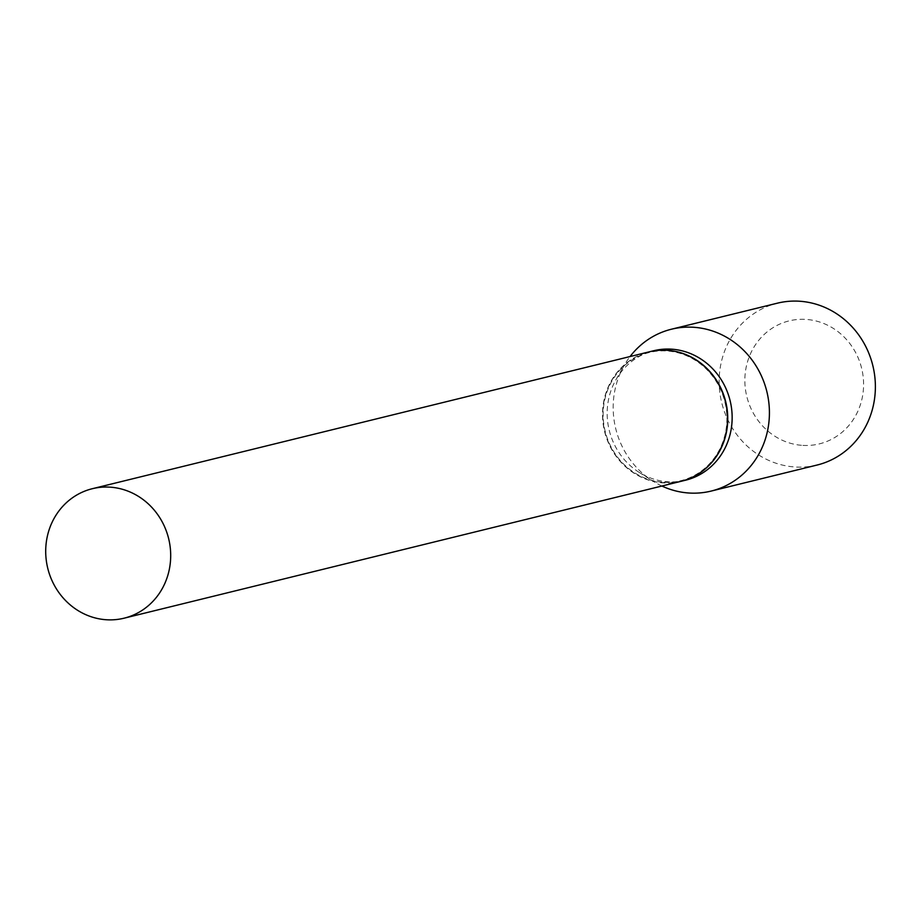 <?xml version="1.0" encoding="UTF-8"?>
<svg xmlns="http://www.w3.org/2000/svg" width="921" height="921" viewBox="0 0 921 921"><rect width="100%" height="100%" fill="white"/><g stroke="black" fill="none" stroke-linecap="round" stroke-linejoin="round"><path stroke-width="0.69" stroke-dasharray="4.61 3.45" d="M680.93 481.349A66.669 62.237 76.2 0 1 662.13 482.823A66.669 62.237 76.2 0 1 602.864 421.496A66.669 62.237 76.2 0 1 649.109 351.868M681.045 481.315A66.669 62.237 76.2 0 1 662.36 482.765A66.669 62.237 76.2 0 1 603.105 421.507A66.669 62.237 76.2 0 1 649.224 351.834M685.569 480.209A66.669 62.237 76.2 0 1 666.769 481.683A66.669 62.237 76.2 0 1 638.863 472.185A66.669 62.237 76.2 0 1 616.08 379.475A66.669 62.237 76.2 0 1 653.749 350.728M662.153 482.167A66.001 61.615 76.2 0 1 603.209 411.468A66.001 61.615 76.2 0 1 667.875 351.051A66.001 61.615 76.2 0 1 726.83 421.737A66.001 61.615 76.2 0 1 662.153 482.167M801.477 445.304A63.33 59.128 76.2 0 1 744.916 377.472A63.33 59.128 76.2 0 1 806.969 319.483A63.33 59.128 76.2 0 1 863.53 387.315A63.33 59.128 76.2 0 1 801.477 445.304M817.146 465.024A83.327 77.801 76.2 0 1 793.649 466.878A83.327 77.801 76.2 0 1 719.577 390.216A83.327 77.801 76.2 0 1 777.37 303.182M661.888 486.023A83.327 77.801 76.2 0 1 652.805 481.05A83.327 77.801 76.2 0 1 624.323 365.153A83.327 77.801 76.2 0 1 630.068 356.542M638.863 472.185L652.805 481.05M616.08 379.475L624.323 365.153"/><path stroke-width="1.38" d="M105.305 619.672A66.669 62.237 76.2 0 1 46.05 558.345A66.669 62.237 76.2 0 1 92.296 488.717A66.669 62.237 76.2 0 1 111.096 487.232A66.669 62.237 76.2 0 1 170.35 548.559A66.669 62.237 76.2 0 1 124.116 618.187A66.669 62.237 76.2 0 1 105.305 619.672M92.296 488.717L649.109 351.868A66.669 62.237 76.2 0 1 667.909 350.383A66.669 62.237 76.2 0 1 727.164 411.71A66.669 62.237 76.2 0 1 680.93 481.349L124.116 618.187M649.224 351.834A66.669 62.237 76.2 0 1 649.34 351.81A66.669 62.237 76.2 0 1 668.139 350.325A66.669 62.237 76.2 0 1 727.406 411.652A66.669 62.237 76.2 0 1 681.16 481.292A66.669 62.237 76.2 0 1 681.045 481.315M649.34 351.81L653.749 350.728A66.669 62.237 76.2 0 1 672.549 349.243A66.669 62.237 76.2 0 1 731.804 410.57A66.669 62.237 76.2 0 1 685.569 480.209L681.16 481.292M630.068 356.542A83.327 77.801 76.2 0 1 671.421 329.223L777.37 303.182A83.327 77.801 76.2 0 1 800.879 301.328A83.327 77.801 76.2 0 1 874.95 377.99A83.327 77.801 76.2 0 1 817.146 465.024L711.196 491.066A83.327 77.801 76.2 0 1 687.688 492.919A83.327 77.801 76.2 0 1 661.888 486.023M671.421 329.223A83.327 77.801 76.2 0 1 694.918 327.369A83.327 77.801 76.2 0 1 768.989 404.031A83.327 77.801 76.2 0 1 711.196 491.066"/></g></svg>
